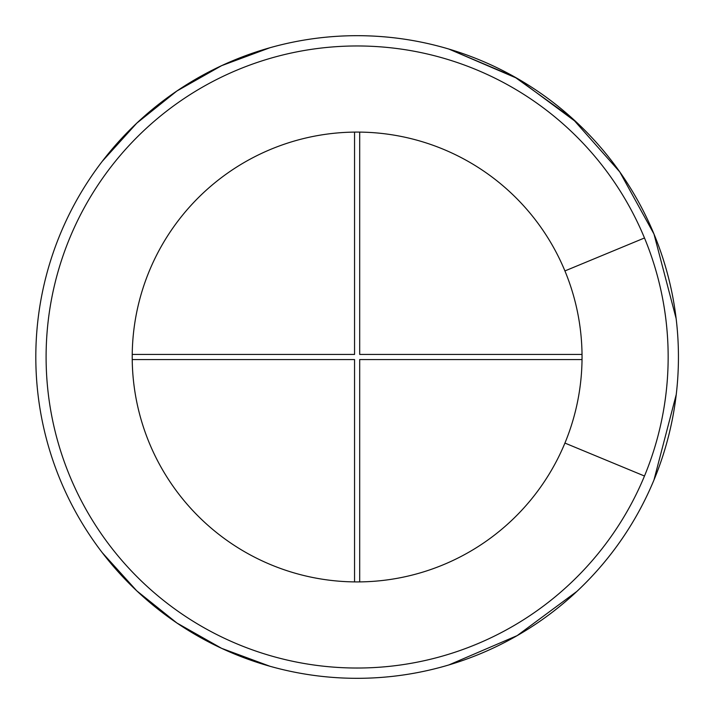 <?xml version="1.0" encoding="UTF-8"?>
<svg xmlns="http://www.w3.org/2000/svg" width="714" height="714" viewBox="0 0 714 714"><rect width="100%" height="100%" fill="white"/><g stroke="black" fill="none" stroke-linecap="round" stroke-linejoin="round"><path stroke-width="1.07" d="M576.867 591.424L517.177 635.612L448.91 664.921L517.177 635.612L576.867 591.424L517.177 635.612L448.91 664.921M269.865 666.233L221.635 648.348L176.893 623.001L136.767 590.844L102.289 552.698L136.767 590.844L176.893 623.001L221.635 648.348L269.865 666.233L221.635 648.348L176.893 623.001L136.767 590.844L102.289 552.698M102.289 161.302L136.767 123.156L176.893 90.999L221.635 65.652L269.865 47.767L221.635 65.652L176.893 90.999L136.767 123.156L102.289 161.302L136.767 123.156L176.893 90.999L221.635 65.652L269.865 47.767M576.867 122.576L517.177 78.388L448.91 49.079L514.607 76.933L572.521 118.578L619.752 171.887L653.979 234.04L676.122 318.515L653.979 234.04A321.309 321.309 0 0 1 161.525 611.916A321.309 321.309 0 0 1 161.525 102.084A321.309 321.309 0 0 1 653.979 234.04L676.122 318.515M676.238 394.539L653.979 479.96A321.309 321.309 0 0 1 161.525 611.916A321.309 321.309 0 0 1 161.525 102.084A321.309 321.309 0 0 1 653.979 479.96L676.238 394.539L653.979 479.96M564.926 443.073A224.919 224.919 0 0 1 220.207 535.438A224.919 224.919 0 0 1 220.207 178.562A224.919 224.919 0 0 1 564.926 443.073L644.483 476.024A311.027 311.027 0 0 1 167.79 603.758A311.027 311.027 0 0 1 167.79 110.242A311.027 311.027 0 0 1 644.483 476.024M359.695 581.901L359.695 359.57L582.026 359.57M582.026 354.43L359.695 354.43L359.695 132.099M132.224 359.57L354.555 359.57L354.555 581.901M354.555 132.099L354.555 354.43L132.224 354.43M448.91 49.079L514.607 76.933L572.521 118.578L619.752 171.887L653.979 234.04M644.483 237.976L564.926 270.927"/></g></svg>

